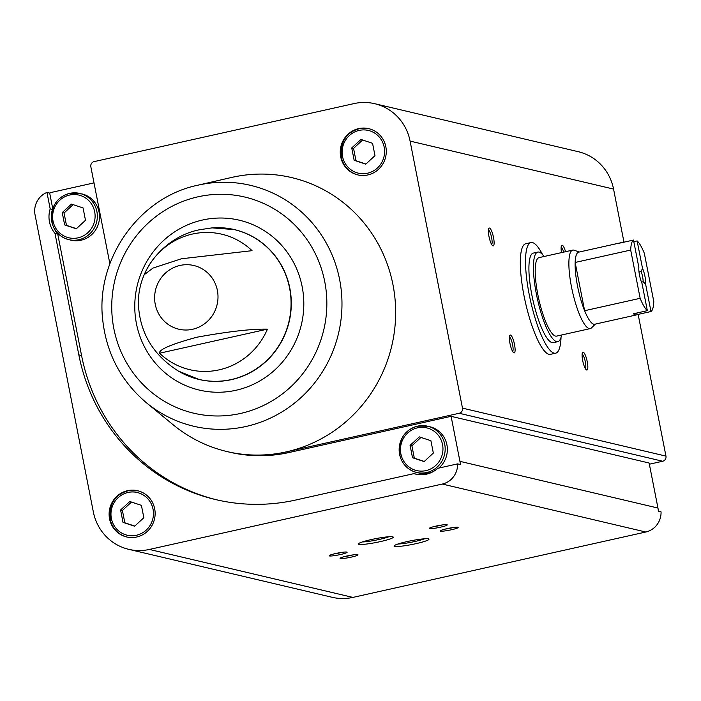 <?xml version="1.0" encoding="UTF-8"?>
<svg xmlns="http://www.w3.org/2000/svg" width="701" height="701" viewBox="0 0 701 701"><rect width="100%" height="100%" fill="white"/><g stroke="black" fill="none" stroke-linecap="round" stroke-linejoin="round"><path stroke-width="1.05" d="M561.037 337.304A56.667 13.109 -102.6 0 1 555.656 353.181L550.451 354.338A56.667 13.109 -102.6 0 1 525.312 301.894A56.667 13.109 -102.6 0 1 525.759 243.738L530.964 242.572A56.667 13.109 -102.6 0 1 542.583 254.656M94.004 182.9L52.671 192.127A19.654 18.997 -76.7 0 0 49.683 193.064L46.958 192.416L50.192 208.889L52.4 209.415M49.683 193.064L52.715 208.504M81.561 355.521L78.836 354.872L54.993 233.38L57.727 234.029L81.561 355.521A190.102 183.793 -76.7 0 0 217.073 499.918M658.318 511.213L661.052 511.861A19.654 18.997 -76.7 0 1 645.787 532.015L352.875 597.41A49.131 47.502 -76.7 0 1 332.195 597.305L128.721 549.33A49.131 47.502 -76.7 0 0 149.401 549.444L442.313 484.049A19.654 18.997 -76.7 0 0 457.578 463.887L460.303 464.535A19.654 18.997 -76.7 0 0 459.935 461.354L451.102 416.333L649.126 463.019L657.959 508.041A19.654 18.997 -76.7 0 1 658.318 511.213M78.836 354.872A190.102 183.793 -76.7 0 0 215.715 499.603A190.102 183.793 -76.7 0 0 295.717 500.023L413.967 473.622L416.692 474.27A25.586 24.745 103.3 0 0 417.121 474.402M413.967 473.622A25.586 24.745 103.3 0 0 415.746 474.113A25.586 24.745 103.3 0 0 437.81 468.303L457.578 463.887M46.958 192.416A19.654 18.997 -76.7 0 0 35.05 214.821L93.338 511.923A49.131 47.502 -76.7 0 0 128.721 549.33M649.363 464.211L662.673 461.24A4.329 4.188 -76.7 0 0 665.95 456.106L638.147 314.39M623.978 242.178L613.559 189.077A49.131 47.502 -76.7 0 0 578.185 151.67L374.711 103.695A49.131 47.502 -76.7 0 0 354.031 103.59L94.118 161.616A4.329 4.188 -76.7 0 0 90.841 166.75L109.873 263.778M127.573 490.656A23.764 22.975 103.3 0 1 137.571 490.709A23.764 22.975 103.3 0 1 154.483 519.108A23.764 22.975 103.3 0 1 126.671 536.966A23.764 22.975 103.3 0 1 109.111 513.719A23.764 22.975 103.3 0 1 127.573 490.656M54.993 233.38A25.586 24.745 103.3 0 1 50.192 208.889M252.053 250.678L181.384 258.783L152.958 268.08L144.152 274.774A69.609 67.296 -76.7 0 1 192.477 234.046A69.609 67.296 -76.7 0 1 252.053 250.678M159.548 353.225A69.609 67.296 -76.7 0 0 267.44 329.137L159.548 353.225C158.671 349.615 171.07 344.287 196.762 337.242C228.175 331.538 251.738 328.839 267.44 329.137M415.93 543.669A17.779 1.928 168.9 0 0 428.819 539.016A17.779 1.928 168.9 0 0 411.136 540.734A17.779 1.928 168.9 0 0 394.128 545.825A17.779 1.928 168.9 0 0 415.93 543.669M380.231 541.628A17.779 1.928 168.9 0 0 393.121 536.975A17.779 1.928 168.9 0 0 375.438 538.692A17.779 1.928 168.9 0 0 358.43 543.783A17.779 1.928 168.9 0 0 380.231 541.628M351.306 557.111A9.139 0.99 168.9 0 0 357.922 554.719A9.139 0.99 168.9 0 0 348.835 555.604A9.139 0.99 168.9 0 0 340.09 558.224A9.139 0.99 168.9 0 0 351.306 557.111M451.47 529.746A9.139 0.99 168.9 0 0 458.095 527.354A9.139 0.99 168.9 0 0 449.008 528.239A9.139 0.99 168.9 0 0 440.263 530.85A9.139 0.99 168.9 0 0 451.47 529.746M340.397 554.544A9.139 0.99 168.9 0 0 347.013 552.151A9.139 0.99 168.9 0 0 337.935 553.036A9.139 0.99 168.9 0 0 329.19 555.648A9.139 0.99 168.9 0 0 340.397 554.544M440.57 527.17A9.139 0.99 168.9 0 0 447.185 524.777A9.139 0.99 168.9 0 0 438.099 525.662A9.139 0.99 168.9 0 0 429.354 528.282A9.139 0.99 168.9 0 0 440.57 527.17M197.735 185.23A123.762 119.652 103.3 0 1 198.427 185.073A123.762 119.652 103.3 0 1 338.487 333.606A123.762 119.652 103.3 0 1 146.448 402.786C121.142 381.291 106.57 353.751 102.74 320.147C95.371 259.388 138.903 197.393 197.735 185.23L231.61 177.449A140.752 136.082 103.3 0 1 232.399 177.274A140.752 136.082 103.3 0 1 392.972 284.737A140.752 136.082 103.3 0 1 286.271 451.882L459.19 413.275A4.329 4.188 -76.7 0 0 462.476 408.131L410.085 141.103A49.131 47.502 -76.7 0 0 374.711 103.695M451.102 416.333L288.996 452.522L286.271 451.882A140.752 136.082 -76.7 0 1 227.036 451.567A140.752 136.082 -76.7 0 1 173.278 424.876L146.448 402.786M587.228 361.637A9.139 2.112 -102.6 0 1 586.395 369.874A9.139 2.112 -102.6 0 1 582.89 361.567A9.139 2.112 -102.6 0 1 582.531 352.55A9.139 2.112 -102.6 0 1 587.228 361.637M493.522 237.508A9.139 2.112 -102.6 0 1 492.698 245.744A9.139 2.112 -102.6 0 1 489.184 237.437A9.139 2.112 -102.6 0 1 488.825 228.421A9.139 2.112 -102.6 0 1 493.522 237.508M514.516 344.498A9.139 2.112 -102.6 0 1 513.684 352.734A9.139 2.112 -102.6 0 1 510.179 344.419A9.139 2.112 -102.6 0 1 509.82 335.411A9.139 2.112 -102.6 0 1 514.516 344.498M561.519 252.605A9.139 2.112 -102.6 0 1 561.545 245.56A9.139 2.112 -102.6 0 1 565.541 251.712M358.719 128.598A23.764 22.975 103.3 0 1 368.717 128.651A23.764 22.975 103.3 0 1 385.629 157.05A23.764 22.975 103.3 0 1 357.817 174.908A23.764 22.975 103.3 0 1 340.257 151.661A23.764 22.975 103.3 0 1 358.719 128.598M561.142 247.129A7.553 1.744 -102.6 0 1 563.674 252.123M509.417 336.971A7.553 1.744 -102.6 0 1 512.615 344.743A7.553 1.744 -102.6 0 1 512.659 351.49M488.431 229.981A7.553 1.744 -102.6 0 1 491.629 237.753A7.553 1.744 -102.6 0 1 491.673 244.5M582.137 354.119A7.553 1.744 -102.6 0 1 585.335 361.882A7.553 1.744 -102.6 0 1 585.379 368.63M434.103 526.556A7.553 0.815 168.9 0 0 439.869 525.531A7.553 0.815 168.9 0 0 442.138 524.979M333.93 553.921A7.553 0.815 168.9 0 0 339.696 552.905A7.553 0.815 168.9 0 0 341.974 552.353M445.012 529.124A7.553 0.815 168.9 0 0 450.778 528.107A7.553 0.815 168.9 0 0 453.048 527.546M344.839 556.498A7.553 0.815 168.9 0 0 350.605 555.472A7.553 0.815 168.9 0 0 352.875 554.92M362.321 541.952A15.659 1.7 168.9 0 0 379.302 539.428A15.659 1.7 168.9 0 0 388.827 536.756M398.019 544.002A15.659 1.7 168.9 0 0 415.001 541.47A15.659 1.7 168.9 0 0 424.526 538.797M81.947 193.923A23.764 22.975 103.3 0 1 98.859 222.322A23.764 22.975 103.3 0 1 71.046 240.18L68.864 239.672A23.764 22.975 103.3 0 1 51.304 216.416A23.764 22.975 103.3 0 1 69.767 193.362A23.764 22.975 103.3 0 1 79.765 193.415A23.764 22.975 103.3 0 1 96.677 221.814A23.764 22.975 103.3 0 1 68.864 239.672C60.68 237.464 55.177 232.276 52.347 224.101C50.034 207.592 55.826 197.34 69.714 193.362L81.947 193.923M57.727 234.029A25.586 24.745 103.3 0 1 53.846 227.79M227.036 451.567L229.762 452.215A140.752 136.082 -76.7 0 0 288.996 452.522M433.244 471.589A23.764 22.975 103.3 0 1 418.891 472.982L416.709 472.465C408.534 470.257 403.031 465.07 400.192 456.903C397.888 440.386 403.68 430.142 417.568 426.155L427.619 426.208A23.764 22.975 103.3 0 1 444.522 454.607A23.764 22.975 103.3 0 1 416.709 472.465A23.764 22.975 103.3 0 1 399.149 449.218A23.764 22.975 103.3 0 1 417.621 426.155A23.764 22.975 103.3 0 1 427.619 426.208L429.801 426.725A23.764 22.975 103.3 0 1 446.809 444.32A23.764 22.975 103.3 0 1 438.808 468.075M424.131 461.582L433.332 453.083L430.913 440.727L419.286 436.872L410.085 445.38L412.512 457.735L424.131 461.582M126.942 537.027A23.764 22.975 103.3 0 1 109.663 513.702A23.764 22.975 103.3 0 1 128.117 490.788A23.764 22.975 103.3 0 1 137.843 490.779M143.836 517.715L141.418 505.36L129.79 501.504L120.59 510.013L123.008 522.359L134.636 526.214L143.836 517.715M420.968 437.433L411.899 445.81L414.326 458.156L412.512 457.735M411.899 445.81L410.085 445.38M414.326 458.156L424.271 461.46M131.473 502.065L122.403 510.442L124.831 522.788L123.008 522.359M122.403 510.442L120.59 510.013M124.831 522.788L134.776 526.083M358.088 174.97A23.764 22.975 103.3 0 1 340.8 151.644A23.764 22.975 103.3 0 1 359.262 128.73A23.764 22.975 103.3 0 1 368.989 128.721M374.982 155.657L372.555 143.302L360.936 139.446L351.736 147.946L354.154 160.301L365.782 164.157L374.982 155.657M76.286 228.789L85.487 220.28L83.06 207.934L71.432 204.079L62.231 212.578L64.658 224.933L76.286 228.789M362.61 140.007L353.549 148.375L355.977 160.731L354.154 160.301M353.549 148.375L351.736 147.946M355.977 160.731L365.922 164.025M73.114 204.639L64.054 213.008L66.472 225.363L64.658 224.933M64.054 213.008L62.231 212.578M66.472 225.363L76.418 228.657M555.656 353.181A56.667 13.109 -102.6 0 1 554.158 353.155A56.667 13.109 -102.6 0 1 529.851 297.645A56.667 13.109 -102.6 0 1 530.964 242.572M650.984 311.524L645.621 284.194A10.971 2.541 -102.6 0 0 642.493 268.246L637.13 240.916A36.925 8.543 -102.6 0 1 644.324 253.271L653.788 301.518A36.925 8.543 -102.6 0 1 650.984 311.524L637.095 314.626L636.788 313.023M633.494 240.057L638.856 267.388A10.971 2.541 -102.6 0 0 641.985 283.335L647.347 310.666A36.925 8.543 -102.6 0 1 640.153 298.311L630.69 250.055A36.925 8.543 -102.6 0 1 633.494 240.057L619.605 243.151A36.925 8.543 77.4 0 1 620.306 242.853L578.658 252.15A36.925 8.543 -102.6 0 0 575.153 262.454L630.69 250.055M637.13 240.916L633.809 241.652M621.068 242.826A36.925 8.543 77.4 0 0 620.306 242.853M647.347 310.666L633.459 313.768A36.925 8.543 77.4 0 0 636.403 314.924A36.925 8.543 77.4 0 0 637.095 314.626M640.153 298.311L584.616 310.709A36.925 8.543 -102.6 0 1 575.153 262.454L584.616 310.709A36.925 8.543 -102.6 0 0 593.765 324.212A36.925 8.543 -102.6 0 0 594.746 324.23L636.403 314.924M642.493 268.246L641.178 271.541A8.99 2.077 -102.6 0 1 643.176 281.741L645.621 284.194M641.178 271.541L639.014 272.023M643.176 281.741L641.476 282.117M595.342 324.09L591.469 327.902A40.211 9.306 -102.6 0 1 590.26 328.594A40.211 9.306 -102.6 0 1 589.199 328.576A40.211 9.306 -102.6 0 1 571.946 289.189A40.211 9.306 -102.6 0 1 572.735 250.099A40.211 9.306 -102.6 0 1 574.128 250.213L579.254 252.018M590.26 328.594L556.585 336.121A40.211 9.306 -102.6 0 1 555.516 336.094A40.211 9.306 -102.6 0 1 538.272 296.707A40.211 9.306 -102.6 0 1 539.06 257.618L572.735 250.099M561.571 334.999A45.88 10.611 -102.6 0 1 557.821 341.65A45.88 10.611 -102.6 0 1 556.603 341.624A45.88 10.611 -102.6 0 1 536.922 296.681A45.88 10.611 -102.6 0 1 537.825 252.088A45.88 10.611 -102.6 0 1 544.046 256.505M557.821 341.65L553.308 342.658A45.88 10.611 -102.6 0 1 552.09 342.631A45.88 10.611 -102.6 0 1 532.409 297.688A45.88 10.611 -102.6 0 1 533.312 253.096L537.825 252.088M459.935 461.354L657.959 508.041M442.313 484.049L645.787 532.015M180.052 265.442A32.719 31.633 103.3 0 1 217.38 290.424A32.719 31.633 103.3 0 1 192.573 329.277A32.719 31.633 103.3 0 1 155.245 304.295A32.719 31.633 103.3 0 1 180.052 265.442M212.061 227.878A76.961 74.411 103.3 0 1 288.952 321.557A76.961 74.411 103.3 0 1 178.308 371.031C152.818 354.837 139.499 332.248 138.369 303.244C138.088 264.803 169.125 235.352 199.925 229.691L212.061 227.878L234.397 229.595A76.987 74.437 103.3 0 1 289.18 321.61A76.987 74.437 103.3 0 1 199.066 379.469L199.066 379.469A76.987 74.437 103.3 0 1 188.499 376.104M149.401 549.444L352.875 597.41M459.19 413.275L662.673 461.24M462.476 408.131L665.95 456.106M410.085 141.103L613.559 189.077M223.444 227.886A76.987 74.437 103.3 0 1 234.397 229.595M202.589 220.009A87.266 84.365 103.3 0 1 299.397 331.678A87.266 84.365 103.3 0 1 155.885 363.723A87.266 84.365 103.3 0 1 202.589 220.009M198.032 196.806A111.047 107.358 103.3 0 1 321.224 338.916A111.047 107.358 103.3 0 1 138.605 379.679A111.047 107.358 103.3 0 1 198.032 196.806M417.516 427.829A21.933 21.205 103.3 0 1 441.849 455.904A21.933 21.205 103.3 0 1 405.774 463.957A21.933 21.205 103.3 0 1 417.516 427.829M128.011 492.461A21.933 21.205 103.3 0 1 152.345 520.536A21.933 21.205 103.3 0 1 116.278 528.589A21.933 21.205 103.3 0 1 128.011 492.461M359.157 130.404A21.933 21.205 103.3 0 1 383.491 158.47A21.933 21.205 103.3 0 1 347.416 166.523A21.933 21.205 103.3 0 1 359.157 130.404M69.662 195.036A21.933 21.205 103.3 0 1 93.995 223.102A21.933 21.205 103.3 0 1 57.92 231.155A21.933 21.205 103.3 0 1 69.662 195.036M178.308 371.031L199.066 379.469M138.123 490.84L128.073 490.788C114.175 494.775 108.383 505.018 110.697 521.535C113.527 529.702 119.039 534.889 127.214 537.097M369.261 128.782L359.219 128.73C345.321 132.708 339.529 142.96 341.843 159.469C344.673 167.644 350.185 172.832 358.36 175.04"/></g></svg>
